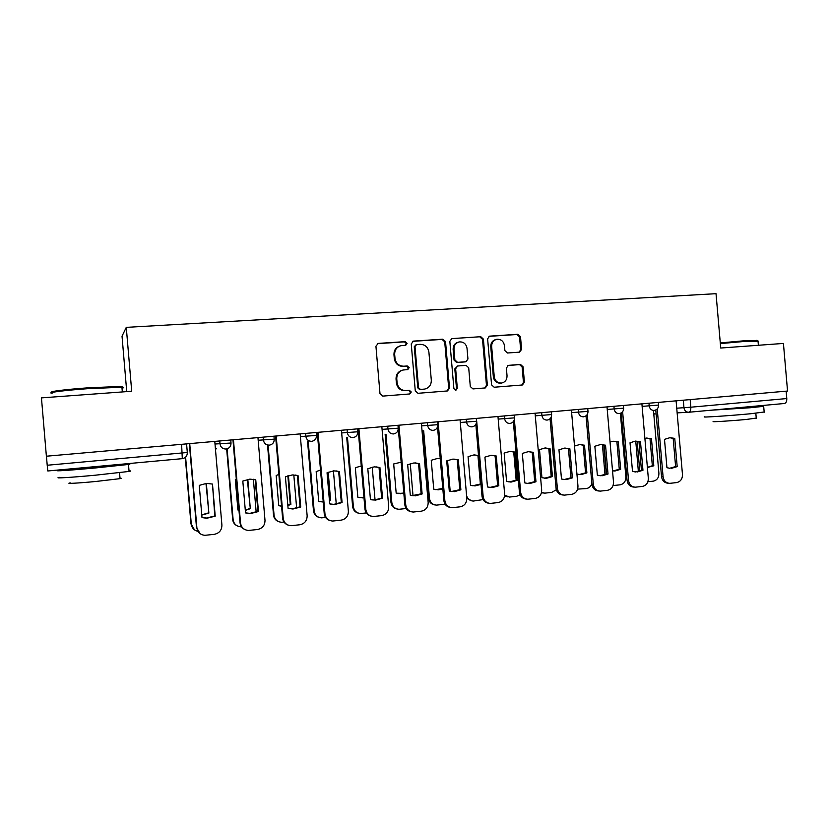 <?xml version="1.0" encoding="UTF-8"?>
<svg xmlns="http://www.w3.org/2000/svg" width="829" height="829" viewBox="0 0 829 829"><rect width="100%" height="100%" fill="white"/><g stroke="black" fill="none" stroke-linecap="round" stroke-linejoin="round"><path stroke-width="1.24" d="M407.101 343.361L405.184 341.652L378.252 343.403L375.931 346.211L379.993 393.671L382.77 396.107L409.785 393.951L411.267 391.993L409.35 390.304L405.889 390.573C400.956 390.449 398.024 387.858 397.101 382.811L396.759 378.874C396.739 374.138 398.925 371.174 403.319 369.983L407.754 369.61L409.184 367.672L407.267 365.972L403.806 366.221C398.873 366.066 395.941 363.465 395.008 358.408L394.666 354.47C394.635 349.869 396.728 346.947 400.967 345.683L405.733 345.278L407.101 343.361M405.485 345.31L406.365 343.589L404.448 341.869L377.309 343.662M409.339 393.993L410.521 392.107L408.604 390.418L405.889 390.573M407.433 369.641L408.438 367.848L406.531 366.149L403.806 366.221M519.451 352.159L521.596 349.455L520.498 336.657L517.918 334.284L489.504 336.159L487.618 338.833L491.566 384.863L494.188 387.226L522.405 384.977L524.415 382.273L523.089 366.812L520.508 364.449L508.343 365.361L506.374 368.055L507.037 375.755C507.047 379.713 505.244 382.138 501.638 383.029C497.545 383.143 495.079 381.05 494.25 376.739L491.659 346.47C491.618 342.667 493.317 340.284 496.726 339.299C500.985 339.03 503.555 341.123 504.446 345.589L504.882 350.615L507.483 352.999L519.451 352.159M787.55 391.039L46.383 456.209L41.45 397.879L131.707 391.247L126.277 327.362L716.028 293.684L720.733 348.035L783.426 343.434L787.55 391.039M445.536 341.61L442.852 339.185L413.526 341.102L411.246 343.88L415.277 390.884L418.003 393.298L447.442 390.946L449.525 388.179L445.536 341.61L444.717 341.838L442.044 339.413L412.624 341.341M452.064 338.584L480.768 336.709L483.4 339.113L487.359 385.195L485.317 387.931L472.955 388.915L470.302 386.542L468.696 367.765L466.043 365.371L457.639 365.993L455.639 368.718L457.318 388.345L455.867 390.283L453.888 388.614L449.836 341.33L451.753 338.626L480.768 336.709M126.733 391.62L122.029 336.17L126.277 327.362M786.141 391.164L786.783 398.552C786.866 401.464 786.068 403.101 784.4 403.495L688.744 412.251C690.225 411.878 690.92 410.2 690.816 407.205L786.783 398.552M181.603 444.313L182.307 458.655L47.802 470.976L47.212 465.245L187.313 452.489M46.445 456.199L47.212 465.245M399.961 345.962C395.899 347.31 393.899 350.211 393.962 354.667L394.666 354.47M403.081 366.397C398.148 366.242 395.226 363.641 394.293 358.594L393.962 354.667M402.645 370.138L402.583 370.148C398.21 371.34 396.024 374.293 396.044 379.019L396.759 378.874M405.153 390.687C400.231 390.573 397.309 387.993 396.376 382.946L396.044 379.019M446.955 390.987L448.707 388.304L444.717 341.838M416.593 344.574L414.997 346.512L418.531 387.734L420.438 389.423L424.614 389.081C429.08 387.962 431.308 384.998 431.308 380.2L428.904 352.118C427.992 347.113 425.101 344.512 420.22 344.336L416.593 344.574M416.117 344.677L414.251 346.729L414.997 346.512M424.614 389.081L419.671 389.547L417.775 387.868L414.251 346.729M484.758 387.982L486.468 385.319L482.519 339.341L479.898 336.937M457.639 365.993L454.81 368.884L456.489 388.469L457.318 388.345M455.442 390.283L456.489 388.469M467.017 348.273C466.116 343.745 463.473 341.631 459.111 341.931C455.649 342.937 453.929 345.351 453.96 349.164L454.883 359.941L457.556 362.356L465.96 361.734L467.939 359.019L467.017 348.273M458.364 342.128L458.271 342.159C454.81 343.165 453.1 345.569 453.131 349.372L453.96 349.164M465.266 361.879L456.717 362.532L454.054 360.128L453.131 349.372M496.136 339.455L495.825 339.527C492.416 340.512 490.727 342.885 490.758 346.677L491.659 346.47M501.638 383.029L500.726 383.153C496.633 383.278 494.167 381.185 493.348 376.884L490.758 346.677M521.783 385.029L523.451 382.397L522.125 366.978L519.555 364.625L507.887 365.485M519.234 352.17L520.643 349.662L519.545 336.895L516.964 334.512L488.944 336.346M206.348 483.4L208.877 513.099L201.789 515.058M185.613 457.245L191.312 524.26C191.862 528.032 194.007 530.363 197.737 531.275M205.975 483.431L208.877 513.099M201.768 514.83L208.483 512.902M194.525 529.918L191.312 524.26M185.302 457.494L190.96 524.032M212.483 484.074L215.219 516.166L206.825 518.249L201.996 517.586L199.261 485.379L206.535 483.39L212.483 484.074L214.784 515.959L206.421 518.042L201.986 517.483M200.235 533.772L196.504 527.617L189.364 443.639M189.717 443.608L196.887 527.855C197.634 532.353 200.297 534.84 204.877 535.316L214.214 534.353C219.27 533.275 221.83 530.197 221.913 525.109L214.784 441.401M236.306 479.058L235.322 479.535L237.923 510.011L238.959 510.27M247.819 479.359L250.317 508.685L245.311 510.405M227.105 448.852L233.136 519.71C233.851 524.001 236.389 526.353 240.721 526.788L241.446 526.767M256.171 512.146L253.373 479.266M247.332 479.452L250.317 508.685M237.913 509.949L238.959 510.187M245.291 510.136L249.809 508.509M237.249 525.907C234.555 524.612 233.032 522.477 232.68 519.503L233.136 519.71M226.669 448.955L232.68 519.503M278.865 474.395L276.181 475.514L278.751 505.669L281.58 506.218M288.43 475.618L290.875 504.374L287.86 505.617M268.088 445.132L274.067 515.265C274.793 519.534 277.29 521.876 281.58 522.27L283.984 522.063M296.647 508.198L293.808 474.913M287.85 475.805L290.264 504.219L290.875 504.374M278.751 505.659L281.57 506.104M287.829 505.275L290.264 504.219M278.751 521.7C275.684 520.56 273.933 518.353 273.508 515.068L274.067 515.265M267.539 445.132L273.508 515.068M253.715 479.317L255.208 479.69L257.902 511.338L249.861 513.379L245.519 512.861M244.814 529.524C242.006 528.187 240.41 525.949 240.037 522.84L232.959 439.805M250.389 513.586L258.451 511.534L255.746 479.794L249.871 479.121L242.814 481.069L245.529 512.923L249.861 513.379M233.446 439.764L240.534 523.068C241.291 527.545 243.923 530.011 248.451 530.456L257.487 529.513C262.43 528.456 264.938 525.41 265 520.384L257.954 437.608M255.746 479.794L255.208 479.69M258.451 511.534L257.902 511.338M295.103 475.007L297.393 475.525L300.057 506.82L292.316 508.83L288.088 508.343L285.404 476.862L292.254 474.934L298.046 475.608L300.73 506.996L292.958 509.016L288.088 508.353M288.088 525.099C284.875 523.918 283.052 521.607 282.596 518.166L275.601 436.054M276.192 436.002L283.217 518.384C283.974 522.85 286.575 525.285 291.041 525.7L299.808 524.767C304.637 523.731 307.082 520.726 307.144 515.752L300.16 433.899M298.046 475.608L297.393 475.525M300.73 506.996L300.057 506.82M52.766 392.283C46.704 391.806 65.294 389.433 88.071 387.827L120.319 386.449C122.92 386.563 123.417 386.822 121.811 387.247M122.008 388.169C124.236 387.703 124.215 387.392 121.925 387.247L88.154 388.646C64.548 390.314 45.45 392.77 52.134 393.205M129.023 470.893C131.293 470.862 131.314 471.038 129.075 471.432L95.49 475.183C71.025 477.494 51.678 478.634 59.875 477.328M112.827 465.09C127.49 463.95 132.702 463.732 128.474 464.458L94.879 468.012C70.413 470.281 51.077 471.535 59.284 470.364L75.211 468.53M120.008 478.178C121.656 478.178 121.666 478.333 120.05 478.644L95.832 481.473C78.33 483.162 64.382 483.908 70.237 482.882M112.868 465.546L75.252 468.986M720.287 342.916L743.976 340.792L757.395 340.605M758.048 341.289L744.432 341.444L720.349 343.6M764.172 412.003L750.691 413.744C729.406 415.764 698.888 417.754 704.951 416.759M749.986 406.935L763.675 406.334L750.172 407.754L711.292 410.189M756.245 418.085L746.514 419.433C731.292 420.904 709.303 422.251 713.614 421.464M750.017 407.298L717.79 409.599M320.512 470.043L316.17 471.587L318.719 501.421L323.248 502.053M328.201 472.188L330.595 500.156L329.445 500.716M308.212 441.38L314.15 510.902C314.865 515.161 317.341 517.472 321.559 517.845L325.59 517.451M336.263 504.146L333.424 470.872M327.528 472.499L329.88 500.001L330.595 500.156M319.372 501.597L323.227 501.877M319.196 517.451C315.87 516.467 313.963 514.229 313.476 510.726L314.15 510.902M307.559 441.391L313.476 510.726M361.268 465.971L355.33 467.732L357.848 497.255L363.983 497.783M347.496 437.743L353.382 506.643C354.107 510.882 356.543 513.172 360.708 513.514L366.294 512.944M375.05 499.991L372.231 467.121M359.112 497.576L363.962 497.524M358.656 513.224C355.164 512.384 353.154 510.136 352.615 506.478L353.382 506.643M346.74 437.764L352.615 506.478M401.163 462.188L393.682 463.96L396.179 493.182L403.837 493.41M385.972 434.199L391.816 502.467C392.531 506.674 394.936 508.944 399.039 509.275L406.127 508.529M413.018 495.742L410.262 463.649M397.868 493.587L403.806 493.048M397.215 509.047C393.609 508.332 391.526 506.084 390.946 502.312L391.816 502.467M385.122 434.23L390.946 502.312M335.89 470.862L338.657 471.442L341.299 502.395L333.828 504.374L330.377 504.063M330.201 520.622C326.73 519.607 324.74 517.265 324.232 513.607L317.289 432.386M334.584 504.54L342.076 502.561L339.424 471.514L333.714 470.851L327.051 472.737L329.714 503.887L333.828 504.374M318.004 432.323L324.958 513.793C325.714 518.239 328.284 520.653 332.688 521.037L341.196 520.135C345.921 519.12 348.315 516.146 348.367 511.234L341.444 430.261M339.424 471.514L338.657 471.442M342.076 502.561L341.299 502.395M375.951 466.831L379.029 467.452L381.651 498.074L374.428 500.022L371.734 499.846M371.257 516.177C367.62 515.306 365.516 512.964 364.957 509.13L358.087 428.8M375.288 500.177L382.532 498.219L379.91 467.515L374.283 466.851L367.807 468.706L370.439 499.514L374.428 500.022M358.905 428.728L365.796 509.317C366.542 513.731 369.081 516.125 373.413 516.488L381.692 515.607C386.314 514.602 388.656 511.669 388.697 506.799L381.848 426.717M379.91 467.515L379.029 467.452M382.532 498.219L381.651 498.074M415.277 462.903L418.552 463.546L421.142 493.835L412.023 495.659M411.35 511.794C407.588 511.047 405.412 508.705 404.811 504.768L398.013 425.287M415.111 495.897L422.127 493.97L419.526 463.598L413.992 462.934L407.681 464.768L410.293 495.245L414.148 495.752M398.925 425.215L405.754 504.934C406.5 509.327 408.998 511.69 413.267 512.032L421.319 511.172C425.847 510.177 428.127 507.286 428.168 502.467L421.381 423.236M419.526 463.598L418.552 463.546M422.127 493.97L421.142 493.835M440.24 458.665L437.184 458.541L431.256 460.271L433.733 489.193L438.344 489.815L442.831 488.944M423.671 430.759L429.463 498.374C430.168 502.561 432.551 504.809 436.582 505.12L445.069 504.156M450.188 491.307L447.546 460.478M440.251 458.82L438.147 458.51M435.722 489.649L442.79 488.447M434.924 504.944C431.246 504.333 429.111 502.094 428.51 498.229L429.463 498.374M422.728 430.8L428.51 498.229M453.836 459.069L457.225 459.722L459.805 489.69L451.339 491.535M450.51 507.472C446.686 506.851 444.448 504.519 443.826 500.488L437.515 426.956M454.074 491.711L460.883 489.815L458.302 459.753L452.852 459.1L446.707 460.903L449.287 491.058L453.017 491.576M438.106 421.764L444.862 500.633C445.598 505.006 448.064 507.348 452.261 507.669L460.105 506.83C464.53 505.856 466.768 502.985 466.8 498.229L460.074 419.837M458.302 459.753L457.225 459.722M460.883 489.815L459.805 489.69M478.499 455.422L473.846 454.945L468.064 456.655L470.52 485.276L475.1 485.898L480.986 484.374M466.592 495.721C467.722 499.11 469.981 500.892 473.369 501.058L483.027 499.586M474.592 454.914L477.939 455.546L480.385 484.012L480.965 484.074M472.737 485.773L480.385 484.012M471.836 500.892L466.8 498.167M477.939 455.546L478.52 455.567M491.649 455.318L495.1 455.971L497.649 485.639L489.742 487.473M488.809 503.234C484.934 502.716 482.665 500.405 482.012 496.291L475.846 424.396M492.219 487.607L498.82 485.742L496.27 456.002L490.913 455.349L484.913 457.131L487.473 486.965L491.058 487.493M476.696 421.225L483.152 496.436C483.877 500.768 486.312 503.089 490.436 503.4L498.074 502.581C502.415 501.618 504.602 498.789 504.633 494.074L497.97 416.5M496.27 456.002L495.1 455.971M498.82 485.742L497.649 485.639M504.146 453.1L506.581 481.452L511.11 482.063L517.306 480.312L514.871 452.054L509.794 451.422L504.146 453.1M504.654 495.12L509.41 497.068L516.612 496.291L520.084 494.82M510.332 451.401L513.721 452.033L516.146 480.219L517.306 480.312M508.944 481.97L516.146 480.219M507.97 496.923L504.592 495.866M513.721 452.033L514.871 452.054M528.705 451.65L532.187 452.313L534.715 481.659L527.285 483.494M526.28 499.079C522.374 498.643 520.084 496.353 519.41 492.188L513.348 421.619M529.555 483.597L535.969 481.763L533.441 452.323L528.177 451.681L522.322 453.422L524.861 482.955L528.311 483.494M514.374 419.464L520.633 492.322C521.358 496.623 523.752 498.923 527.804 499.224L535.265 498.416C539.513 497.473 541.648 494.675 541.669 490.012L535.068 413.236M533.441 452.323L532.187 452.313M535.969 481.763L534.715 481.659M539.513 449.629L541.928 477.691L546.415 478.302L552.435 476.571L550.031 448.593L545.026 447.971L539.513 449.629M541.534 492.353L544.746 493.151L551.772 492.395L556.332 489.742M545.409 447.95L548.798 448.582L551.192 476.488L552.435 476.571M544.404 478.229L551.192 476.488M543.368 493.027L541.451 492.727M548.798 448.582L550.031 448.593M565.036 448.054L568.518 448.717L571.015 477.773L564.01 479.576M562.953 494.996C559.036 494.654 556.736 492.374 556.031 488.177L550.062 418.749M566.124 479.659L572.362 477.856L569.855 448.727L564.684 448.074L558.964 449.805L561.482 479.027L564.798 479.566M551.223 417.08L557.347 488.291C558.062 492.561 560.425 494.84 564.404 495.131L571.689 494.333C575.844 493.41 577.937 490.644 577.958 486.022L571.409 410.044M569.855 448.727L568.518 448.717M572.362 477.856L571.015 477.773M579.129 474.551L585.564 472.841L583.191 445.204L584.497 445.204L579.585 444.582L574.507 446.043M584.497 445.204L586.88 472.913L581.015 474.613L576.932 474.115M577.637 489.11L586.248 488.582C588.994 488.136 590.87 486.499 591.865 483.67M583.191 445.204L579.813 444.572M568.456 448.696L570.963 477.805M585.564 472.841L586.88 472.913M600.652 444.541L604.113 445.194L606.59 473.96L599.958 475.742M598.859 490.996L598.849 490.996C594.942 490.727 592.631 488.468 591.916 484.24L586.03 415.847M601.947 475.815L608.02 474.033L605.533 445.194L600.445 444.551L594.859 446.251L597.346 475.172L600.528 475.732M587.284 414.438L593.305 484.343C594.02 488.582 596.341 490.841 600.258 491.12L607.367 490.343C611.439 489.431 613.481 486.685 613.501 482.126L607.015 406.915M605.533 445.194L604.113 445.194M608.02 474.033L606.59 473.96M613.149 470.945L619.273 469.255L616.921 441.888L618.299 441.878L613.46 441.266L610.04 442.012M618.299 441.878L620.662 469.318L614.942 471.007L612.527 470.872M603.802 445.1L606.3 474.115M613.066 485.556L620.051 484.83C623.916 483.97 625.854 481.369 625.874 477.027L620.382 413.329M616.921 441.888L613.574 441.256M602.424 444.758L605.004 474.737M619.273 469.255L620.662 469.318M635.563 441.09L638.993 441.753L641.449 470.219L635.149 471.981M634.144 487.089L633.905 487.079C630.061 486.82 627.781 484.582 627.076 480.385L621.263 412.915M637.035 472.043L642.952 470.281L640.485 441.743L635.48 441.101L630.03 442.779L632.496 471.411L635.542 471.97M622.62 411.712L628.548 480.468C629.252 484.685 631.532 486.924 635.387 487.183L642.33 486.426C646.319 485.525 648.319 482.82 648.33 478.302L641.905 403.847M640.485 441.743L638.993 441.753M642.952 470.281L641.449 470.219M647.387 467.359L652.34 465.743L650.009 438.645L651.459 438.624L644.879 438.282M651.459 438.624L653.801 465.794L647.397 467.463M637.19 441.287L639.76 471.048M647.895 481.753L653.211 481.162C657.003 480.312 658.9 477.732 658.91 473.432L653.48 410.479M650.009 438.645L646.693 438.013M635.75 441.101L638.371 471.514M652.34 465.743L653.801 465.794M669.791 437.712L673.179 438.375L675.614 466.561L669.614 468.292M668.692 483.266L668.247 483.234C664.475 482.986 662.236 480.768 661.532 476.602L655.78 409.992M671.428 468.344L677.189 466.613L674.744 438.354L669.832 437.712L664.495 439.37L666.941 467.711L669.863 468.281M657.231 408.946L663.076 476.685C663.78 480.861 666.029 483.079 669.811 483.338L676.588 482.592C680.505 481.711 682.464 479.027 682.474 474.551L676.101 400.842M674.744 438.354L673.179 438.375M677.189 466.613L675.614 466.561M404.448 341.869L405.184 341.652M408.604 390.418L409.35 390.304M406.531 366.149L407.267 365.972M676.744 408.2L690.816 407.205L690.163 399.609M683.314 400.21L683.966 407.754C684.495 410.697 686.08 412.2 688.744 412.251M688.453 412.272L677.148 412.873M656.133 414.003L653.77 413.806M642.123 406.376L658.568 405.08M648.983 403.226L649.211 405.899C649.739 408.873 651.366 410.386 654.081 410.448L654.122 410.448C657.055 409.889 658.537 408.106 658.568 405.101L658.34 402.407M607.242 409.464L623.636 408.179M613.947 406.303L614.175 409.008C614.714 412.013 616.361 413.547 619.139 413.598L619.139 413.598C622.123 413.039 623.615 411.236 623.646 408.2L623.408 405.474M571.637 412.614L587.999 411.36L587.761 408.604M578.186 409.453L578.414 412.179C578.963 415.215 580.652 416.759 583.481 416.811L583.523 416.811C586.476 416.241 587.968 414.427 587.999 411.36M535.296 415.837L551.617 414.562M541.679 412.655L541.917 415.412C542.467 418.479 544.187 420.044 547.078 420.096L547.119 420.085C550.093 419.515 551.586 417.681 551.617 414.583L551.378 411.806M498.188 419.111L514.467 417.857M504.405 415.94L504.643 418.718C505.203 421.826 506.954 423.401 509.908 423.443L509.959 423.443C512.944 422.863 514.446 421.008 514.477 417.878L514.229 415.07M460.302 422.469L476.54 421.246L476.302 418.407M466.333 419.287L466.572 422.096C467.141 425.236 468.934 426.821 471.95 426.873L472.002 426.862C475.007 426.272 476.52 424.407 476.54 421.246M421.609 425.878L437.805 424.676L437.557 421.816M427.443 422.707L427.691 425.546C428.272 428.717 430.096 430.324 433.173 430.365L433.235 430.355C436.261 429.764 437.785 427.868 437.805 424.676M382.076 429.37L398.231 428.189L397.982 425.298M387.713 426.199L387.962 429.07C388.552 432.272 390.418 433.899 393.557 433.94L393.62 433.93C396.676 433.329 398.21 431.412 398.231 428.189M341.672 432.935L357.796 431.774L357.548 428.852M347.102 429.764L347.351 432.676C347.952 435.909 349.859 437.546 353.071 437.588L353.144 437.577C356.221 436.966 357.776 435.028 357.796 431.774M300.388 436.562L316.471 435.432L316.212 432.479M305.6 433.412L305.849 436.355C306.461 439.629 308.398 441.287 311.683 441.318L311.766 441.308C314.885 440.686 316.45 438.728 316.471 435.432M258.171 440.261L274.212 439.152M263.156 437.152L263.404 440.116C264.026 443.432 266.016 445.1 269.373 445.132L269.456 445.121C272.617 444.489 274.202 442.51 274.223 439.183L273.964 436.199M215.012 444.012L231.022 443.018L230.763 439.992M219.747 440.966L220.006 443.971C220.628 447.318 222.659 449.007 226.099 449.038L226.193 449.028C229.395 448.375 231.001 446.375 231.022 443.018M215.416 448.79L216.587 448.81M394.293 358.594L395.008 358.408M396.376 382.946L397.101 382.811M377.578 343.631L378.252 343.403M448.707 388.304L449.525 388.179M412.78 341.33L413.526 341.102M442.044 339.413L442.852 339.185M417.775 387.868L418.531 387.734M419.671 389.547L420.438 389.423M423.287 389.267L424.054 389.143M482.519 339.341L483.4 339.113M486.468 385.319L487.359 385.195M454.81 368.884L455.639 368.718M454.054 360.128L454.883 359.941M456.717 362.532L457.556 362.356M464.882 361.941L465.732 361.765M493.348 376.884L494.25 376.739M519.555 364.625L520.508 364.449M522.125 366.978L523.089 366.812M523.451 382.397L524.415 382.273M488.986 336.336L489.804 336.118M516.964 334.512L517.918 334.284M519.545 336.895L520.498 336.657M520.643 349.662L521.596 349.455M283.217 518.384L282.596 518.166M324.958 513.793L324.232 513.607M365.796 509.317L364.957 509.13M405.754 504.934L404.811 504.768M444.862 500.633L443.826 500.488M483.152 496.436L482.012 496.291M520.633 492.322L519.41 492.188M557.347 488.291L556.031 488.177M593.305 484.343L591.916 484.24M628.548 480.468L627.076 480.385M663.076 476.685L661.532 476.602M186.577 443.878L187.313 452.561C187.281 455.981 185.634 458.012 182.349 458.644M653.77 413.868L654.962 414.054M465.11 361.91L465.96 361.734M292.958 509.016L292.316 508.83M120.319 386.449L121.2 387.216M129.075 471.432L128.474 464.458M119.542 472.696L120.05 478.644M122.329 391.941L121.925 387.247M112.889 465.774L112.817 465.017M756.929 340.222L757.706 340.864M764.193 412.241L763.675 406.334M755.83 413.246L756.266 418.293M758.39 345.268L758.007 340.885M750.027 407.391L749.965 406.645M322.699 501.897L323.237 502.022M361.724 497.742L362.511 497.887M399.93 493.68L400.821 493.804M437.36 489.701L438.344 489.815M474.033 485.794L475.1 485.898M509.959 481.97L511.11 482.063M545.181 478.219L546.415 478.302M579.709 474.54L581.015 474.613M613.564 470.934L614.942 471.007M647.397 467.421L648.216 467.452"/></g></svg>
